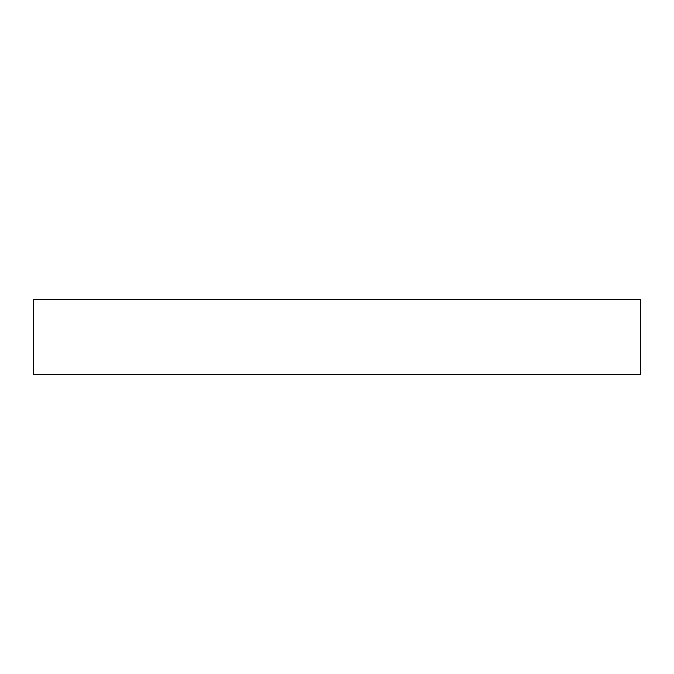 <?xml version="1.0" encoding="UTF-8"?>
<svg xmlns="http://www.w3.org/2000/svg" width="674" height="674" viewBox="0 0 674 674"><rect width="100%" height="100%" fill="white"/><g stroke="black" fill="none" stroke-linecap="round" stroke-linejoin="round"><path stroke-width="1.01" d="M33.7 299.45L640.3 299.45L640.3 374.55L33.7 374.55L33.7 299.45"/></g></svg>
